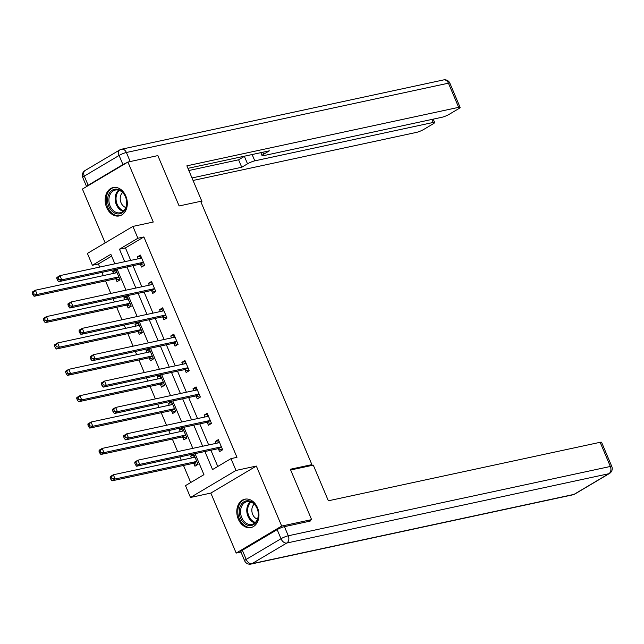 <?xml version="1.0" encoding="UTF-8"?>
<svg xmlns="http://www.w3.org/2000/svg" width="644" height="644" viewBox="0 0 644 644"><rect width="100%" height="100%" fill="white"/><g stroke="black" fill="none" stroke-linecap="round" stroke-linejoin="round"><path stroke-width="0.97" d="M106.638 207.432A14.498 10.908 -102.1 0 0 119.277 215.917A14.498 10.908 -102.1 0 0 125.822 196.042A14.498 10.908 -102.1 0 0 113.183 187.565A14.498 10.908 -102.1 0 0 106.638 207.432M238.28 519.072A14.498 10.908 -102.1 0 0 250.918 527.549A14.498 10.908 -102.1 0 0 257.463 507.681A14.498 10.908 -102.1 0 0 244.817 499.197A14.498 10.908 -102.1 0 0 238.28 519.072M111.613 256.119L98.387 263.968L92.398 265.256L87.399 253.43L132.905 226.414L137.905 238.24L119.454 249.196L124.735 261.689M309.748 465.894L311.897 464.622L200.67 201.322L179.121 205.959L157.852 155.598L127.915 162.038L82.416 189.054L105.157 242.885M240.961 552.053L236.179 553.075L281.686 526.059L256.344 466.063L235.994 470.45L190.487 497.466L185.488 485.632L203.939 474.676L195.052 453.65M256.344 466.063L210.838 493.079L236.179 553.075M210.838 493.079L190.487 497.466M98.387 263.968L99.699 267.075M101.937 272.364L103.306 275.608M105.535 280.905L110.832 293.439M113.07 298.727L114.439 301.972M116.677 307.269L121.974 319.802M124.203 325.099L125.572 328.335M127.81 333.632L133.107 346.166M135.345 351.463L136.713 354.699M138.951 359.996L144.248 372.53M146.478 377.827L147.846 381.063M150.084 386.36L155.381 398.894M157.619 404.191L158.988 407.427M161.217 412.724L166.514 425.257M168.752 430.554L170.121 433.79M172.359 439.087L177.655 451.621M179.885 456.918L181.262 460.154M183.492 465.451L190.713 482.533M311.897 464.622L290.347 469.259L311.616 519.619L308.5 521.471M311.616 519.619L281.686 526.059M193.812 463.471L194.963 466.208L198.038 464.38L193.755 454.237L190.68 456.065L191.485 457.956M182.671 437.107L183.83 439.844L186.905 438.017L182.622 427.874L179.547 429.701L180.344 431.593M171.537 410.743L172.697 413.48L175.772 411.653L171.481 401.51L168.406 403.337L169.211 405.229M160.404 384.379L161.555 387.116L164.631 385.289L160.348 375.146L157.273 376.973L158.07 378.865M149.263 358.016L150.422 360.753L153.497 358.925L149.215 348.782L146.14 350.61L146.937 352.501M138.13 331.652L139.281 334.389L142.356 332.562L138.074 322.419L134.999 324.246L135.795 326.138M126.989 305.288L128.148 308.025L131.223 306.198L126.94 296.055L123.865 297.882L124.662 299.774M115.856 278.924L117.007 281.661L120.082 279.834L115.799 269.691L112.724 271.518L113.529 273.41M204.921 451.524L212.544 469.573L230.995 458.617L236.976 457.329L143.886 236.952L125.443 247.908L130.716 260.401M132.954 265.69L141.857 286.765M144.095 292.054L152.99 313.129M155.228 318.418L164.131 339.493M166.361 344.782L175.265 365.856M177.502 371.145L186.406 392.22M188.636 397.509L197.539 418.584M199.777 423.873L208.672 444.948M210.91 450.236L217.769 466.465M218.405 448.868L219.564 451.605L222.639 449.778L218.356 439.635L215.281 441.462L216.078 443.354M207.271 422.504L208.423 425.241L211.498 423.414L207.215 413.271L204.14 415.098L204.945 416.99M196.138 396.141L197.289 398.877L200.365 397.05L196.082 386.907L193.007 388.735L193.804 390.626M184.997 369.777L186.156 372.514L189.231 370.686L184.949 360.543L181.874 362.371L182.671 364.263M173.864 343.413L175.015 346.15L178.09 344.323L173.808 334.18L170.732 336.007L171.529 337.899M162.723 317.049L163.882 319.786L166.957 317.959L162.674 307.816L159.599 309.643L160.396 311.535M151.59 290.686L152.741 293.423L155.816 291.595L151.533 281.452L148.458 283.279L149.263 285.171M140.448 264.322L141.608 267.059L144.683 265.231L140.4 255.088L137.325 256.916L138.122 258.808M132.905 226.414L153.256 222.035L127.915 162.038M143.886 236.952L137.905 238.24M230.995 458.617L235.994 470.45M114.865 263.815L110.849 254.308L92.398 265.256M192.822 448.361L183.918 427.286M181.68 421.997L172.777 400.922M170.547 395.633L161.644 374.558M159.406 369.27L150.511 348.195M148.273 342.906L139.37 321.831M137.14 316.542L128.237 295.467M125.999 290.178L117.095 269.103M126.973 266.978L135.868 288.053M138.106 293.342L147.009 314.417M149.239 319.706L158.142 340.781M160.38 346.07L169.283 367.144M171.513 372.433L180.417 393.508M182.655 398.797L191.55 419.872M193.788 425.161L202.691 446.236M125.443 247.908L119.454 249.196M218.807 440.705L215.281 441.462M194.206 455.308L190.68 456.065M183.073 428.944L179.547 429.701M207.666 414.342L204.14 415.098M171.932 402.581L168.406 403.337M196.533 387.978L193.007 388.735M160.799 376.217L157.273 376.973M185.392 361.614L181.874 362.371M149.666 349.853L146.14 350.61M174.258 335.25L170.732 336.007M138.524 323.489L134.999 324.246M163.125 308.887L159.599 309.643M127.391 297.126L123.865 297.882M151.984 282.523L148.458 283.279M116.25 270.762L112.724 271.518M140.851 256.159L137.325 256.916M217.567 443.032L219.137 441.486M134.749 463.052L135.465 464.743L136.697 464.01L135.981 462.32L134.749 463.052L134.854 461.998L137.929 460.17L218.984 442.726A1.86 1.191 59.3 0 0 219.218 442.637A1.86 1.191 59.3 0 0 219.379 442.509L219.507 442.372M135.981 462.32L137.929 460.17L139.708 464.396L136.633 466.224L217.688 448.779A1.86 1.191 59.3 0 1 218.187 448.804L222.301 449.979M221.48 447.041L221.262 446.976A1.86 1.191 59.3 0 0 220.763 446.952L139.708 464.396L136.697 464.01M135.465 464.743L136.633 466.224M194.536 456.097L192.967 457.634M194.915 456.974L194.778 457.111A1.86 1.191 -120.7 0 1 194.617 457.24A1.86 1.191 -120.7 0 1 194.383 457.329L113.328 474.773L115.115 478.999L112.04 480.827L193.095 463.382A1.86 1.191 -120.7 0 1 193.594 463.406L197.708 464.582M112.096 478.613L111.388 476.922L110.156 477.655L110.873 479.345L112.096 478.613L115.115 478.999L196.17 461.555A1.86 1.191 -120.7 0 1 196.67 461.587L196.887 461.643M110.156 477.655L110.253 476.6L113.328 474.773L111.388 476.922M112.04 480.827L110.873 479.345M253.607 503.197A12.55 9.443 77.9 0 1 257.149 520.585A12.55 9.443 77.9 0 1 244.044 523.137A12.55 9.443 77.9 0 1 240.502 505.749A12.55 9.443 77.9 0 1 253.607 503.197M245.002 522.276A11.616 8.742 -102.1 0 0 251.868 524.393A11.616 8.742 -102.1 0 0 258.252 515.772A11.616 8.742 -102.1 0 0 253.849 503.809A11.616 8.742 -102.1 0 0 246.982 501.684A11.616 8.742 -102.1 0 0 240.606 510.314A11.616 8.742 -102.1 0 0 245.002 522.276M254.243 504.171A8.275 6.223 -102.1 0 0 255.016 517.736A8.275 6.223 -102.1 0 0 257.463 519.136M246.08 499.028A14.409 10.835 -102.1 0 0 245.799 499.084A14.409 10.835 -102.1 0 0 237.886 509.782A14.409 10.835 -102.1 0 0 243.335 524.619A14.409 10.835 -102.1 0 0 251.86 527.251A14.409 10.835 -102.1 0 0 252.134 527.186L251.86 527.251M121.966 191.558A12.55 9.443 77.9 0 1 125.516 208.946A12.55 9.443 77.9 0 1 112.41 211.506A12.55 9.443 77.9 0 1 108.86 194.118A12.55 9.443 77.9 0 1 121.966 191.558M113.36 210.636A11.616 8.742 -102.1 0 0 120.227 212.762A11.616 8.742 -102.1 0 0 126.61 204.132A11.616 8.742 -102.1 0 0 122.215 192.17A11.616 8.742 -102.1 0 0 115.34 190.044A11.616 8.742 -102.1 0 0 108.965 198.674A11.616 8.742 -102.1 0 0 113.36 210.636M122.61 192.54A8.275 6.223 -102.1 0 0 123.374 206.096A8.275 6.223 -102.1 0 0 125.83 207.505M114.439 187.396A14.409 10.835 -102.1 0 0 114.157 187.452A14.409 10.835 -102.1 0 0 106.252 198.151A14.409 10.835 -102.1 0 0 111.702 212.979A14.409 10.835 -102.1 0 0 120.219 215.619A14.409 10.835 -102.1 0 0 120.5 215.555M290.661 469.999L313.298 465.129L328.36 500.791L600.144 442.299A5.579 0.902 -22.9 0 1 601.593 442.323L611.8 466.489A5.579 0.902 157.1 0 0 610.351 466.465L600.144 442.299M277.153 529.618L242.345 550.282L246.201 559.403L281.001 538.738L277.153 529.618A5.579 0.902 -22.9 0 1 284.431 526.655L310.175 521.109L309.957 520.602M244.656 560.803A5.579 5.579 0 0 0 250.967 564.08A5.579 4.194 -102.1 0 0 251.933 563.701L573.997 494.391L608.805 473.726L286.741 543.037L251.933 563.701A5.579 3.566 59.3 0 1 246.201 559.403A5.579 0.902 157.1 0 0 244.656 560.803L240.8 551.675A5.579 0.902 -22.9 0 1 242.345 550.282M200.984 202.055L201.934 201.492L186.873 165.83L458.649 107.347L448.441 83.181L126.377 152.491L130.201 161.547M200.848 201.725L201.934 201.492M252.134 154.536L254.799 160.847L433.195 122.457L431.915 119.43M254.799 160.847A5.579 0.902 157.1 0 0 247.521 163.809L244.382 156.379A5.579 0.902 -22.9 0 1 244.865 156.098M191.993 177.953L241.742 167.247L247.521 163.809M193.055 180.465L416.467 132.39A5.579 0.902 157.1 0 0 423.752 129.428L433.098 123.873A5.579 0.902 157.1 0 0 434.644 122.481A5.579 0.902 157.1 0 0 433.195 122.457M88.148 185.239L122.948 164.574L119.1 155.454L84.292 176.118L88.148 185.239A5.579 0.902 157.1 0 0 86.586 186.575M262.784 152.242L263.629 154.246A5.579 0.902 157.1 0 0 262.084 155.647A5.579 0.902 157.1 0 0 263.533 155.663L441.929 117.272A5.579 0.902 157.1 0 0 449.206 114.31L458.552 108.764A5.579 0.902 157.1 0 0 460.098 107.363A5.579 0.902 157.1 0 0 458.649 107.347M263.629 154.246L269.409 150.817L187.935 168.35M126.659 162.779A5.579 0.902 157.1 0 0 122.948 164.574M188.853 170.515L238.602 159.809L244.382 156.379M238.602 159.809L241.742 167.247M206.426 416.668L208.004 415.122M123.616 436.688L124.332 438.379L125.556 437.646L124.847 435.956L123.616 436.688L123.712 435.634L126.788 433.806L207.843 416.362A1.86 1.191 59.3 0 0 208.076 416.274A1.86 1.191 59.3 0 0 208.237 416.145L208.374 416.008M124.847 435.956L126.788 433.806L128.575 438.033L125.5 439.86L206.555 422.416A1.86 1.191 59.3 0 1 207.054 422.44L211.168 423.615M210.347 420.677L210.129 420.613A1.86 1.191 59.3 0 0 209.63 420.588L128.575 438.033L125.556 437.646M124.332 438.379L125.5 439.86M195.293 390.304L196.863 388.759M112.483 410.325L113.191 412.015L114.423 411.283L113.706 409.592L112.483 410.325L112.579 409.27L115.654 407.443L196.71 389.998A1.86 1.191 59.3 0 0 196.943 389.91A1.86 1.191 59.3 0 0 197.104 389.781L197.233 389.644M113.706 409.592L115.654 407.443L117.433 411.669L114.366 413.496L195.422 396.052A1.86 1.191 59.3 0 1 195.913 396.076L200.034 397.251M199.205 394.313L198.988 394.249A1.86 1.191 59.3 0 0 198.489 394.225L117.433 411.669L114.423 411.283M113.191 412.015L114.366 413.496M183.403 429.725L181.833 431.271M183.773 430.611L183.645 430.747A1.86 1.191 -120.7 0 1 183.484 430.876A1.86 1.191 -120.7 0 1 183.25 430.965L102.195 448.409L103.974 452.635L100.899 454.463L181.954 437.018A1.86 1.191 -120.7 0 1 182.453 437.043L186.567 438.218M100.963 452.249L100.247 450.559L99.023 451.291L99.731 452.982L100.963 452.249L103.974 452.635L185.029 435.191A1.86 1.191 -120.7 0 1 185.528 435.223L185.746 435.28M99.023 451.291L99.12 450.236L102.195 448.409L100.247 450.559M100.899 454.463L99.731 452.982M172.27 403.361L170.692 404.907M172.64 404.247L172.503 404.384A1.86 1.191 -120.7 0 1 172.342 404.513A1.86 1.191 -120.7 0 1 172.109 404.601L91.054 422.045L92.841 426.272L89.766 428.099L170.821 410.655A1.86 1.191 -120.7 0 1 171.32 410.679L175.434 411.854M89.83 425.885L89.114 424.195L87.882 424.927L88.598 426.618L89.83 425.885L92.841 426.272L173.896 408.827A1.86 1.191 -120.7 0 1 174.395 408.851L174.613 408.916M87.882 424.927L87.978 423.873L91.054 422.045L89.114 424.195M89.766 428.099L88.598 426.618M184.16 363.941L185.73 362.395M101.341 383.961L102.058 385.651L103.29 384.919L102.573 383.228L101.341 383.961L101.438 382.906L104.513 381.079L185.569 363.635A1.86 1.191 59.3 0 0 185.81 363.546A1.86 1.191 59.3 0 0 185.963 363.417L186.1 363.28M102.573 383.228L104.513 381.079L106.3 385.305L103.225 387.133L184.281 369.688A1.86 1.191 59.3 0 1 184.78 369.712L188.893 370.888M188.072 367.949L187.855 367.885A1.86 1.191 59.3 0 0 187.356 367.861L106.3 385.305L103.29 384.919M102.058 385.651L103.225 387.133M173.019 337.577L174.588 336.031M90.208 357.597L90.917 359.288L92.148 358.555L91.44 356.865L90.208 357.597L90.305 356.543L93.38 354.715L174.435 337.271A1.86 1.191 59.3 0 0 174.669 337.182A1.86 1.191 59.3 0 0 174.83 337.053L174.967 336.917M91.44 356.865L93.38 354.715L95.167 358.941L92.092 360.769L173.147 343.324A1.86 1.191 59.3 0 1 173.647 343.349L177.76 344.524M176.939 341.586L176.722 341.521A1.86 1.191 59.3 0 0 176.223 341.497L95.167 358.941L92.148 358.555M90.917 359.288L92.092 360.769M161.886 311.213L163.455 309.667M79.067 331.233L79.784 332.924L81.015 332.191L80.299 330.501L79.067 331.233L79.172 330.179L82.247 328.351L163.302 310.907A1.86 1.191 59.3 0 0 163.536 310.819A1.86 1.191 59.3 0 0 163.697 310.69L163.826 310.553M80.299 330.501L82.247 328.351L84.026 332.578L80.951 334.405L162.006 316.961A1.86 1.191 59.3 0 1 162.505 316.985L166.619 318.16M165.798 315.222L165.58 315.158A1.86 1.191 59.3 0 0 165.081 315.133L84.026 332.578L81.015 332.191M79.784 332.924L80.951 334.405M161.129 376.998L159.559 378.543M161.507 377.883L161.37 378.02A1.86 1.191 -120.7 0 1 161.209 378.149A1.86 1.191 -120.7 0 1 160.976 378.237L79.92 395.682L81.708 399.908L78.632 401.735L159.688 384.291A1.86 1.191 -120.7 0 1 160.187 384.315L164.3 385.49M78.689 399.522L77.972 397.831L76.749 398.564L77.457 400.254L78.689 399.522L81.708 399.908L162.763 382.464A1.86 1.191 -120.7 0 1 163.262 382.488L163.479 382.552M76.749 398.564L76.845 397.509L79.92 395.682L77.972 397.831M78.632 401.735L77.457 400.254M149.996 350.634L148.426 352.179M150.366 351.519L150.237 351.656A1.86 1.191 -120.7 0 1 150.076 351.785A1.86 1.191 -120.7 0 1 149.835 351.874L68.779 369.318L70.566 373.544L67.491 375.372L148.547 357.927A1.86 1.191 -120.7 0 1 149.046 357.951L153.159 359.127M67.556 373.158L66.839 371.467L65.608 372.2L66.324 373.89L67.556 373.158L70.566 373.544L151.622 356.1A1.86 1.191 -120.7 0 1 152.121 356.124L152.338 356.188M65.608 372.2L65.712 371.145L68.779 369.318L66.839 371.467M67.491 375.372L66.324 373.89M138.854 324.27L137.285 325.816M139.233 325.156L139.096 325.292A1.86 1.191 -120.7 0 1 138.935 325.421A1.86 1.191 -120.7 0 1 138.702 325.51L57.646 342.954L59.433 347.18L56.358 349.008L137.413 331.563A1.86 1.191 -120.7 0 1 137.913 331.588L142.026 332.763M56.414 346.794L55.706 345.103L54.474 345.836L55.191 347.527L56.414 346.794L59.433 347.18L140.489 329.736A1.86 1.191 -120.7 0 1 140.988 329.76L141.205 329.825M54.474 345.836L54.571 344.782L57.646 342.954L55.706 345.103M56.358 349.008L55.191 347.527M150.744 284.849L152.314 283.304M67.934 304.87L68.65 306.56L69.874 305.828L69.166 304.137L67.934 304.87L68.031 303.815L71.106 301.988L152.161 284.543A1.86 1.191 59.3 0 0 152.395 284.455A1.86 1.191 59.3 0 0 152.556 284.326L152.692 284.189M69.166 304.137L71.106 301.988L72.893 306.214L69.818 308.041L150.873 290.597A1.86 1.191 59.3 0 1 151.372 290.621L155.486 291.796M154.665 288.858L154.447 288.794A1.86 1.191 59.3 0 0 153.948 288.77L72.893 306.214L69.874 305.828M68.65 306.56L69.818 308.041M127.721 297.906L126.152 299.452M128.092 298.792L127.963 298.929A1.86 1.191 -120.7 0 1 127.802 299.058A1.86 1.191 -120.7 0 1 127.568 299.146L46.513 316.59L48.292 320.817L45.217 322.644L126.272 305.2A1.86 1.191 -120.7 0 1 126.771 305.224L130.885 306.399M45.281 320.43L44.565 318.74L43.333 319.472L44.05 321.163L45.281 320.43L48.292 320.817L129.347 303.372A1.86 1.191 -120.7 0 1 129.847 303.396L130.064 303.461M43.333 319.472L43.438 318.418L46.513 316.59L44.565 318.74M45.217 322.644L44.05 321.163M139.611 258.486L141.181 256.94M56.793 278.506L57.509 280.196L58.741 279.464L58.024 277.773L56.793 278.506L56.897 277.451L59.973 275.624L141.028 258.18A1.86 1.191 59.3 0 0 141.261 258.091A1.86 1.191 59.3 0 0 141.422 257.962L141.551 257.825M58.024 277.773L59.973 275.624L61.752 279.85L58.676 281.678L139.732 264.233A1.86 1.191 59.3 0 1 140.231 264.257L144.345 265.433M143.523 262.494L143.306 262.43A1.86 1.191 59.3 0 0 142.807 262.406L61.752 279.85L58.741 279.464M57.509 280.196L58.676 281.678M116.588 271.543L115.01 273.088M116.958 272.428L116.822 272.565A1.86 1.191 -120.7 0 1 116.661 272.694A1.86 1.191 -120.7 0 1 116.427 272.782L35.372 290.227L37.159 294.453L34.084 296.28L115.139 278.836A1.86 1.191 -120.7 0 1 115.638 278.86L119.752 280.035M34.14 294.067L33.432 292.376L32.2 293.109L32.916 294.799L34.14 294.067L37.159 294.453L118.214 277.009A1.86 1.191 -120.7 0 1 118.713 277.033L118.931 277.097M32.2 293.109L32.297 292.054L35.372 290.227L33.432 292.376M34.084 296.28L32.916 294.799M221.262 446.976L218.187 448.804M220.763 446.952L217.688 448.779M193.095 463.382L196.17 461.555M193.594 463.406L196.67 461.587M254.823 522.944A11.616 8.742 77.9 0 1 251.241 520.932A11.616 8.742 77.9 0 1 250.266 501.797M250.991 502.03A11.238 8.453 -102.1 0 0 251.973 520.497A11.238 8.453 -102.1 0 0 255.378 522.429M123.181 211.304A11.616 8.742 77.9 0 1 119.599 209.292A11.616 8.742 77.9 0 1 118.633 190.157M119.349 190.399A11.238 8.453 -102.1 0 0 120.339 208.865A11.238 8.453 -102.1 0 0 123.745 210.797M284.431 526.655L288.287 535.776L610.351 466.465A5.579 4.194 -102.1 0 1 608.805 473.726A5.579 3.566 59.3 0 0 609.506 473.453L574.706 494.117A5.579 3.566 -120.7 0 1 573.997 494.391A5.579 4.194 -102.1 0 1 573.031 494.777A5.579 5.579 0 0 0 574.706 494.117M288.287 535.776A5.579 0.902 157.1 0 0 281.001 538.738A5.579 3.566 -120.7 0 0 286.741 543.037A5.579 4.194 -102.1 0 0 288.287 535.776M449.89 83.197A5.579 5.579 0 0 0 443.579 79.92A5.579 4.194 -102.1 0 1 448.441 83.181A5.579 0.902 -22.9 0 1 449.89 83.197L460.098 107.363M82.746 177.511A5.579 0.902 -22.9 0 1 84.292 176.118A5.579 3.566 59.3 0 1 85.04 170.547A5.579 5.579 0 0 0 82.746 177.511L86.578 186.583M121.515 149.223A5.579 5.579 0 0 0 119.84 149.883A5.579 3.566 -120.7 0 0 119.1 155.454A5.579 0.902 -22.9 0 1 126.377 152.491A5.579 4.194 -102.1 0 0 121.515 149.223L443.579 79.92M210.129 420.613L207.054 422.44M209.63 420.588L206.555 422.416M198.988 394.249L195.913 396.076M198.489 394.225L195.422 396.052M181.954 437.018L185.029 435.191M182.453 437.043L185.528 435.223M170.821 410.655L173.896 408.827M171.32 410.679L174.395 408.851M187.855 367.885L184.78 369.712M187.356 367.861L184.281 369.688M176.722 341.521L173.647 343.349M176.223 341.497L173.147 343.324M165.58 315.158L162.505 316.985M165.081 315.133L162.006 316.961M159.688 384.291L162.763 382.464M160.187 384.315L163.262 382.488M148.547 357.927L151.622 356.1M149.046 357.951L152.121 356.124M137.413 331.563L140.489 329.736M137.913 331.588L140.988 329.76M154.447 288.794L151.372 290.621M153.948 288.77L150.873 290.597M126.272 305.2L129.347 303.372M126.771 305.224L129.847 303.396M143.306 262.43L140.231 264.257M142.807 262.406L139.732 264.233M115.139 278.836L118.214 277.009M115.638 278.86L118.713 277.033M609.506 473.453A5.579 5.579 0 0 0 611.8 466.489M250.967 564.08L573.031 494.777M85.04 170.547L119.84 149.883M262.084 155.647L260.828 152.66M434.644 122.481L433.235 119.148"/></g></svg>
